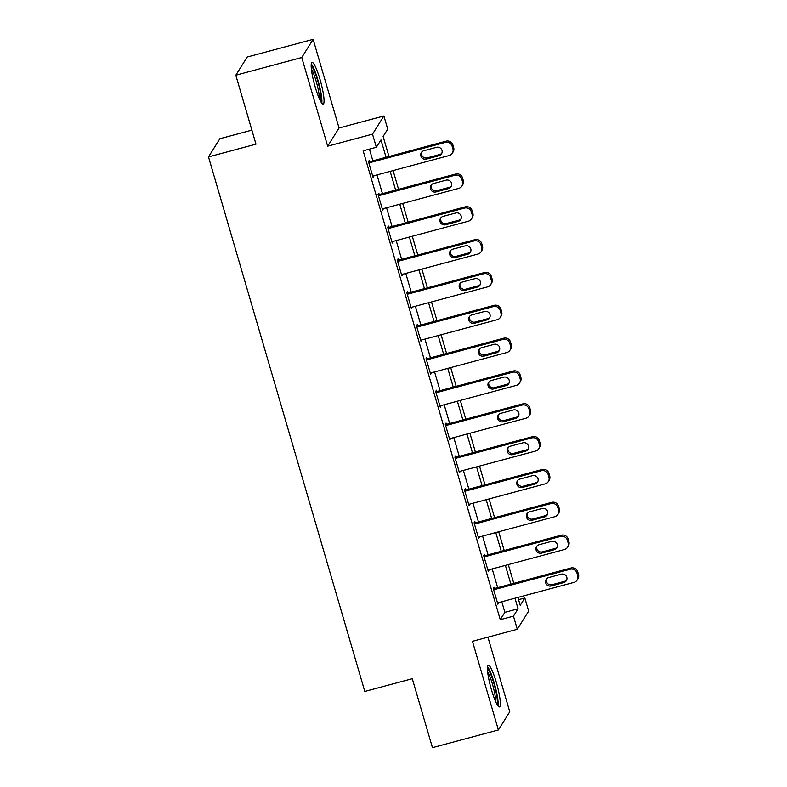 <?xml version="1.0" encoding="UTF-8"?>
<svg xmlns="http://www.w3.org/2000/svg" width="787" height="787" viewBox="0 0 787 787"><rect width="100%" height="100%" fill="white"/><g stroke="black" fill="none" stroke-linecap="round" stroke-linejoin="round"><path stroke-width="1.18" d="M496.292 682.24A21.564 3.345 75 0 0 488.304 665.241A21.564 3.345 75 0 0 491.491 689.894A21.564 3.345 75 0 0 499.479 706.893A21.564 3.345 75 0 0 496.292 682.24M320.014 79.408A21.564 3.345 75 0 0 312.026 62.419A21.564 3.345 75 0 0 315.213 87.072A21.564 3.345 75 0 0 323.201 104.071A21.564 3.345 75 0 0 320.014 79.408M518.564 599.655L524.831 597.972L528.677 611.106L517.295 629.275L513.458 616.142L518.072 608.774L514.983 598.209M251.87 130.14L219.868 138.728L208.496 156.908L364.804 691.439L412.28 678.699L432.447 747.65L498.387 729.962L509.76 711.782L487.93 637.155M208.496 156.908L255.972 144.169L235.805 75.218L247.187 57.038L313.128 39.35L301.746 57.52L327.677 146.175L372.517 134.144L383.889 115.974L387.725 129.107L383.121 136.476L388.975 156.505M327.677 146.175L339.049 128.006L313.128 39.35M339.049 128.006L383.889 115.974M235.805 75.218L301.746 57.52M386.053 157.292L380.967 139.909L376.353 147.277L363.161 150.819L500.266 619.684L504.88 612.316L501.791 601.75M497.679 587.673L492.19 568.922M488.078 554.835L482.588 536.085M478.476 522.007L472.987 503.247M468.875 489.17L463.386 470.419M459.274 456.332L453.784 437.582M449.672 423.504L444.183 404.754M440.071 390.667L434.581 371.917M430.469 357.839L424.98 339.079M420.868 325.001L415.379 306.251M411.267 292.164L405.777 273.414M401.665 259.336L396.176 240.586M392.064 226.499L386.574 207.748M382.462 193.671L376.973 174.911M372.861 160.833L369.437 149.136M369.615 161.699L369.231 160.391L368.464 161.62L373.077 177.38L373.736 175.786M379.216 194.537L378.832 193.218L378.065 194.448L382.679 210.208L383.338 208.614M388.817 227.374L388.434 226.056L387.666 227.286L392.28 243.045L392.939 241.452M398.419 260.202L398.035 258.893L397.268 260.113L401.882 275.883L402.541 274.289M408.02 293.039L407.636 291.721L406.869 292.951L411.483 308.711L412.142 307.117M417.622 325.867L417.238 324.559L416.471 325.788L421.084 341.548L421.743 339.954M427.223 358.705L426.839 357.387L426.072 358.616L430.686 374.376L431.345 372.782M436.824 391.542L436.441 390.224L435.673 391.454L440.287 407.213L440.946 405.62M446.426 424.37L446.042 423.062L445.275 424.291L449.889 440.051L450.548 438.457M456.027 457.208L455.643 455.889L454.876 457.119L459.49 472.879L460.149 471.285M465.629 490.035L465.245 488.727L464.478 489.957L469.091 505.716L469.75 504.123M475.23 522.873L474.846 521.555L474.079 522.784L478.693 538.544L479.352 536.95M484.831 555.711L484.448 554.392L483.68 555.622L488.294 571.382L488.953 569.788M494.433 588.538L494.049 587.23L493.282 588.46L497.896 604.219L498.555 602.626M517.295 629.275L472.456 641.307L498.387 729.962M500.266 619.684L513.458 616.142M376.353 147.277L372.517 134.144M517.905 597.431L520.227 605.341L524.831 597.972M393.097 170.592L398.576 189.342M402.698 203.42L408.178 222.18M412.299 236.257L417.779 255.008M421.901 269.095L427.38 287.845M431.502 301.923L436.982 320.673M441.104 334.76L446.583 353.511M450.705 367.588L456.185 386.348M460.306 400.426L465.786 419.176M469.908 433.263L475.387 452.013M479.509 466.091L484.989 484.841M489.101 498.928L494.59 517.679M498.702 531.756L504.192 550.516M508.304 564.594L513.793 583.344M510.861 584.131L505.382 565.381M501.26 551.303L495.78 532.543M491.659 518.466L486.179 499.715M482.057 485.628L476.578 466.878M472.456 452.8L466.976 434.04M462.854 419.963L457.375 401.213M453.253 387.135L447.773 368.375M443.652 354.298L438.172 335.547M434.05 321.46L428.571 302.71M424.449 288.632L418.969 269.872M414.847 255.795L409.368 237.044M405.246 222.957L399.766 204.207M395.645 190.129L390.165 171.379M504.88 612.316L518.072 608.774M372.802 176.426L373.845 176.15M382.403 209.263L383.446 208.978M392.005 242.101L393.047 241.816M401.606 274.929L402.649 274.653M411.198 307.766L412.25 307.481M420.799 340.594L421.852 340.318M430.4 373.432L431.453 373.156M440.002 406.269L441.054 405.984M449.603 439.097L450.656 438.821M459.205 471.934L460.257 471.649M468.806 504.762L469.859 504.487M478.407 537.6L479.46 537.324M488.009 570.437L489.061 570.152M497.61 603.265L498.663 602.99M368.847 162.929L445.344 142.408A5.529 5.411 -148 0 1 452.151 146.244L452.918 148.871A5.529 5.411 -148 0 1 449.18 155.541L372.694 176.062M452.328 153.219L453.105 151.989A5.529 5.411 32 0 0 453.686 147.641L452.918 145.015A5.529 5.411 32 0 0 446.111 141.178L368.572 161.984M436.539 147.317A4.427 4.329 32 0 1 441.517 153.868A4.427 4.329 32 0 1 438.998 155.728L426.338 159.122A4.427 4.329 32 0 1 421.36 152.57A4.427 4.329 32 0 1 423.878 150.72L436.539 147.317M441.851 153.219A4.427 4.329 32 0 1 439.766 154.498L427.105 157.892A4.427 4.329 32 0 1 421.793 151.989M378.449 195.766L454.945 175.245A5.529 5.411 -148 0 1 461.753 179.082L462.52 181.708A5.529 5.411 -148 0 1 458.782 188.378L382.295 208.899M461.93 186.057L462.707 184.827A5.529 5.411 32 0 0 463.287 180.479L462.52 177.852A5.529 5.411 32 0 0 455.712 174.016L378.173 194.812M446.14 180.154A4.427 4.329 32 0 1 451.118 186.706A4.427 4.329 32 0 1 448.6 188.555L435.939 191.959A4.427 4.329 32 0 1 430.961 185.407A4.427 4.329 32 0 1 433.48 183.548L446.14 180.154M451.453 186.057A4.427 4.329 32 0 1 449.367 187.336L436.706 190.729A4.427 4.329 32 0 1 431.394 184.827M388.05 228.594L464.546 208.073A5.529 5.411 -148 0 1 471.354 211.91L472.121 214.536A5.529 5.411 -148 0 1 468.383 221.206L391.896 241.727M471.531 218.884L472.308 217.665A5.529 5.411 32 0 0 472.889 213.316L472.121 210.69A5.529 5.411 32 0 0 465.314 206.843L387.775 227.65M455.742 212.992A4.427 4.329 32 0 1 460.72 219.534A4.427 4.329 32 0 1 458.201 221.393L445.54 224.787A4.427 4.329 32 0 1 440.563 218.245A4.427 4.329 32 0 1 443.081 216.386L455.742 212.992M461.054 218.884A4.427 4.329 32 0 1 458.969 220.163L446.308 223.557A4.427 4.329 32 0 1 440.995 217.655M397.651 261.432L474.148 240.911A5.529 5.411 -148 0 1 480.955 244.747L481.723 247.374A5.529 5.411 -148 0 1 477.984 254.044L401.498 274.565M481.132 251.722L481.9 250.492A5.529 5.411 32 0 0 482.49 246.144L481.723 243.517A5.529 5.411 32 0 0 474.915 239.681L397.376 260.487M465.343 245.819A4.427 4.329 32 0 1 470.321 252.371A4.427 4.329 32 0 1 467.803 254.231L455.142 257.624A4.427 4.329 32 0 1 450.164 251.073A4.427 4.329 32 0 1 452.682 249.213L465.343 245.819M470.646 251.722A4.427 4.329 32 0 1 468.57 253.001L455.909 256.395A4.427 4.329 32 0 1 450.597 250.492M407.253 294.269L483.749 273.738A5.529 5.411 -148 0 1 490.557 277.585L491.324 280.211A5.529 5.411 -148 0 1 487.586 286.871L411.099 307.402M490.734 284.56L491.501 283.33A5.529 5.411 32 0 0 492.091 278.982L491.324 276.355A5.529 5.411 32 0 0 484.517 272.518L406.977 293.315M474.945 278.657A4.427 4.329 32 0 1 479.922 285.199A4.427 4.329 32 0 1 477.404 287.058L464.743 290.452A4.427 4.329 32 0 1 459.765 283.91A4.427 4.329 32 0 1 462.284 282.051L474.945 278.657M480.247 284.56A4.427 4.329 32 0 1 478.171 285.829L465.51 289.232A4.427 4.329 32 0 1 460.198 283.33M311.16 65.892A18.662 2.892 -105 0 1 312.055 66.797A18.662 2.892 -105 0 1 318.824 85.075A18.662 2.892 -105 0 1 320.712 101.493M321.785 103.146A21.426 3.325 75 0 0 318.863 83.52A21.426 3.325 75 0 0 311.544 64.278A21.426 3.325 75 0 0 311.268 63.924M319.345 98.729A17.275 2.676 75 0 0 316.777 83.471A17.275 2.676 75 0 0 311.367 68.961M487.438 668.714A18.662 2.892 -105 0 1 493.862 683.323A18.662 2.892 -105 0 1 496.99 704.316M495.623 701.551A17.275 2.676 75 0 0 492.387 683.913A17.275 2.676 75 0 0 487.645 671.793M498.073 705.969A21.426 3.325 75 0 0 494.167 682.831A21.426 3.325 75 0 0 487.547 666.746M416.854 327.097L493.351 306.576A5.529 5.411 -148 0 1 500.158 310.412L500.925 313.039A5.529 5.411 -148 0 1 497.187 319.709L420.701 340.23M500.335 317.387L501.103 316.158A5.529 5.411 32 0 0 501.693 311.809L500.925 309.183A5.529 5.411 32 0 0 494.118 305.346L416.579 326.152M484.546 311.485A4.427 4.329 32 0 1 489.524 318.037A4.427 4.329 32 0 1 487.005 319.896L474.345 323.29A4.427 4.329 32 0 1 469.367 316.738A4.427 4.329 32 0 1 471.885 314.889L484.546 311.485M489.848 317.387A4.427 4.329 32 0 1 487.773 318.666L475.112 322.06A4.427 4.329 32 0 1 469.8 316.158M426.456 359.934L502.952 339.413A5.529 5.411 -148 0 1 509.76 343.25L510.527 345.877A5.529 5.411 -148 0 1 506.789 352.546L430.302 373.068M509.937 350.225L510.704 348.995A5.529 5.411 32 0 0 511.294 344.647L510.527 342.02A5.529 5.411 32 0 0 503.719 338.184L426.18 358.98M494.147 344.322A4.427 4.329 32 0 1 499.125 350.874A4.427 4.329 32 0 1 496.607 352.724L483.946 356.127A4.427 4.329 32 0 1 478.968 349.576A4.427 4.329 32 0 1 481.487 347.716L494.147 344.322M499.45 350.225A4.427 4.329 32 0 1 497.374 351.504L484.713 354.898A4.427 4.329 32 0 1 479.401 348.995M436.057 392.762L512.553 372.241A5.529 5.411 -148 0 1 519.361 376.078L520.128 378.704A5.529 5.411 -148 0 1 516.39 385.374L439.903 405.895M519.538 383.053L520.305 381.833A5.529 5.411 32 0 0 520.896 377.485L520.128 374.858A5.529 5.411 32 0 0 513.321 371.011L435.782 391.818M503.749 377.16A4.427 4.329 32 0 1 508.727 383.702A4.427 4.329 32 0 1 506.208 385.561L493.547 388.955A4.427 4.329 32 0 1 488.57 382.413A4.427 4.329 32 0 1 491.088 380.554L503.749 377.16M509.051 383.053A4.427 4.329 32 0 1 506.976 384.331L494.315 387.725A4.427 4.329 32 0 1 489.002 381.823M445.658 425.6L522.155 405.079A5.529 5.411 -148 0 1 528.962 408.915L529.73 411.542A5.529 5.411 -148 0 1 525.991 418.212L449.505 438.733M529.139 415.89L529.907 414.66A5.529 5.411 32 0 0 530.497 410.312L529.73 407.686A5.529 5.411 32 0 0 522.922 403.849L445.383 424.655M513.35 409.988A4.427 4.329 32 0 1 518.328 416.539A4.427 4.329 32 0 1 515.81 418.399L503.149 421.793A4.427 4.329 32 0 1 498.171 415.241A4.427 4.329 32 0 1 500.689 413.382L513.35 409.988M518.653 415.89A4.427 4.329 32 0 1 516.577 417.169L503.916 420.563A4.427 4.329 32 0 1 498.604 414.66M455.26 458.437L531.756 437.906A5.529 5.411 -148 0 1 538.564 441.753L539.331 444.38A5.529 5.411 -148 0 1 535.593 451.049L459.106 471.57M538.741 448.728L539.508 447.498A5.529 5.411 32 0 0 540.098 443.15L539.331 440.523A5.529 5.411 32 0 0 532.524 436.687L454.984 457.483M522.952 442.825A4.427 4.329 32 0 1 527.929 449.367A4.427 4.329 32 0 1 525.411 451.226L512.75 454.62A4.427 4.329 32 0 1 507.772 448.078A4.427 4.329 32 0 1 510.291 446.219L522.952 442.825M528.254 448.728A4.427 4.329 32 0 1 526.178 449.997L513.518 453.401A4.427 4.329 32 0 1 508.205 447.498M464.861 491.265L541.358 470.744A5.529 5.411 -148 0 1 548.165 474.581L548.933 477.207A5.529 5.411 -148 0 1 545.194 483.877L468.708 504.398M548.342 481.555L549.11 480.326A5.529 5.411 32 0 0 549.7 475.978L548.933 473.351A5.529 5.411 32 0 0 542.125 469.514L464.586 490.321M532.553 475.653A4.427 4.329 32 0 1 537.531 482.205A4.427 4.329 32 0 1 535.012 484.064L522.352 487.458A4.427 4.329 32 0 1 517.364 480.906A4.427 4.329 32 0 1 519.892 479.057L532.553 475.653M537.855 481.555A4.427 4.329 32 0 1 535.78 482.834L523.119 486.228A4.427 4.329 32 0 1 517.807 480.326M474.463 524.103L550.959 503.582A5.529 5.411 -148 0 1 557.767 507.418L558.534 510.045A5.529 5.411 -148 0 1 554.796 516.715L478.309 537.236M557.944 514.393L558.711 513.163A5.529 5.411 32 0 0 559.301 508.815L558.534 506.189A5.529 5.411 32 0 0 551.726 502.352L474.187 523.158M542.154 508.491A4.427 4.329 32 0 1 547.132 515.042A4.427 4.329 32 0 1 544.614 516.892L531.953 520.296A4.427 4.329 32 0 1 526.965 513.744A4.427 4.329 32 0 1 529.494 511.884L542.154 508.491M547.457 514.393A4.427 4.329 32 0 1 545.381 515.672L532.72 519.066A4.427 4.329 32 0 1 527.408 513.163M484.064 556.93L560.56 536.409A5.529 5.411 -148 0 1 567.368 540.246L568.135 542.873A5.529 5.411 -148 0 1 564.397 549.542L487.901 570.063M567.545 547.221L568.312 546.001A5.529 5.411 32 0 0 568.903 541.653L568.135 539.026A5.529 5.411 32 0 0 561.328 535.18L483.789 555.986M551.756 541.328A4.427 4.329 32 0 1 556.734 547.87A4.427 4.329 32 0 1 554.205 549.729L541.554 553.123A4.427 4.329 32 0 1 536.567 546.581A4.427 4.329 32 0 1 539.095 544.722L551.756 541.328M557.058 547.231A4.427 4.329 32 0 1 554.983 548.5L542.322 551.894A4.427 4.329 32 0 1 537.009 546.001M493.665 589.768L570.162 569.247A5.529 5.411 -148 0 1 576.969 573.084L577.737 575.71A5.529 5.411 -148 0 1 573.998 582.38L497.502 602.901M577.146 580.058L577.914 578.829A5.529 5.411 32 0 0 578.504 574.48L577.737 571.854A5.529 5.411 32 0 0 570.929 568.017L493.39 588.824M561.357 574.156A4.427 4.329 32 0 1 566.335 580.708A4.427 4.329 32 0 1 563.807 582.567L551.146 585.961A4.427 4.329 32 0 1 546.168 579.409A4.427 4.329 32 0 1 548.696 577.55L561.357 574.156M566.66 580.058A4.427 4.329 32 0 1 564.584 581.337L551.923 584.731A4.427 4.329 32 0 1 546.611 578.829M446.111 141.178L445.344 142.408M452.918 145.015L452.151 146.244M453.686 147.641L452.918 148.871M438.998 155.728L439.766 154.498M426.338 159.122L427.105 157.892M455.712 174.016L454.945 175.245M462.52 177.852L461.753 179.082M463.287 180.479L462.52 181.708M448.6 188.555L449.367 187.336M435.939 191.959L436.706 190.729M465.314 206.843L464.546 208.073M472.121 210.69L471.354 211.91M472.889 213.316L472.121 214.536M458.201 221.393L458.969 220.163M445.54 224.787L446.308 223.557M474.915 239.681L474.148 240.911M481.723 243.517L480.955 244.747M482.49 246.144L481.723 247.374M467.803 254.231L468.57 253.001M455.142 257.624L455.909 256.395M484.517 272.518L483.749 273.738M491.324 276.355L490.557 277.585M492.091 278.982L491.324 280.211M477.404 287.058L478.171 285.829M464.743 290.452L465.51 289.232M494.118 305.346L493.351 306.576M500.925 309.183L500.158 310.412M501.693 311.809L500.925 313.039M487.005 319.896L487.773 318.666M474.345 323.29L475.112 322.06M503.719 338.184L502.952 339.413M510.527 342.02L509.76 343.25M511.294 344.647L510.527 345.877M496.607 352.724L497.374 351.504M483.946 356.127L484.713 354.898M513.321 371.011L512.553 372.241M520.128 374.858L519.361 376.078M520.896 377.485L520.128 378.704M506.208 385.561L506.976 384.331M493.547 388.955L494.315 387.725M522.922 403.849L522.155 405.079M529.73 407.686L528.962 408.915M530.497 410.312L529.73 411.542M515.81 418.399L516.577 417.169M503.149 421.793L503.916 420.563M532.524 436.687L531.756 437.906M539.331 440.523L538.564 441.753M540.098 443.15L539.331 444.38M525.411 451.226L526.178 449.997M512.75 454.62L513.518 453.401M542.125 469.514L541.358 470.744M548.933 473.351L548.165 474.581M549.7 475.978L548.933 477.207M535.012 484.064L535.78 482.834M522.352 487.458L523.119 486.228M551.726 502.352L550.959 503.582M558.534 506.189L557.767 507.418M559.301 508.815L558.534 510.045M544.614 516.892L545.381 515.672M531.953 520.296L532.72 519.066M561.328 535.18L560.56 536.409M568.135 539.026L567.368 540.246M568.903 541.653L568.135 542.873M554.205 549.729L554.983 548.5M541.554 553.123L542.322 551.894M570.929 568.017L570.162 569.247M577.737 571.854L576.969 573.084M578.504 574.48L577.737 575.71M563.807 582.567L564.584 581.337M551.146 585.961L551.923 584.731"/></g></svg>
